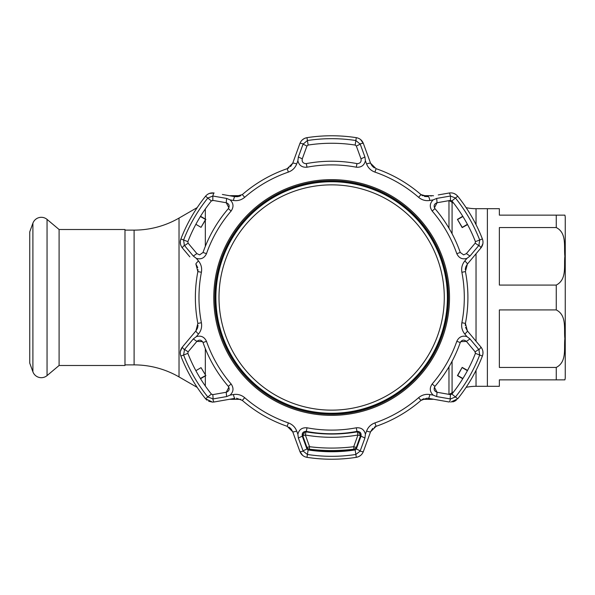 <?xml version="1.0" encoding="UTF-8"?>
<svg xmlns="http://www.w3.org/2000/svg" width="595" height="595" viewBox="0 0 595 595"><rect width="100%" height="100%" fill="white"/><g stroke="black" fill="none" stroke-linecap="round" stroke-linejoin="round"><path stroke-width="0.89" d="M197.22 207.573L179.028 218.075L179.028 376.925L197.22 387.427M229.625 399.26A53.907 53.907 0 0 0 232.281 399.327L240.774 399.327M229.625 195.74A53.907 53.907 0 0 1 232.281 195.673L240.774 195.673M422.517 399.327L431.003 399.327A35.938 35.938 0 0 0 433.524 399.238M422.517 195.673L431.003 195.673A35.938 35.938 0 0 1 433.524 195.762M453.665 203.155A47.92 47.92 0 0 1 452.081 202.278L449.18 200.604M453.665 391.845A47.92 47.92 0 0 0 452.081 392.722L449.18 394.396M556.265 227.565L499.361 227.565L499.361 285.072L556.265 285.072C567.176 279.457 563.755 265.682 564.878 256.274C563.792 246.88 567.072 232.972 556.265 227.565L556.265 215.137L499.361 215.137L499.361 208.696L476.037 208.696A47.92 47.92 0 0 1 466.123 207.662M476.037 370.335L476.037 386.304A47.92 47.92 0 0 0 466.123 387.338M476.037 386.304L487.379 386.304L487.379 208.696L487.379 386.304L499.361 386.304L499.361 379.863L564.878 379.863L556.265 379.863L556.265 367.435C567.176 361.82 563.755 348.038 564.878 338.637C563.792 329.243 567.072 315.335 556.265 309.928L499.361 309.928L499.361 367.435L556.265 367.435M179.028 218.075A89.852 89.852 0 0 1 134.106 230.116L134.106 364.884A89.852 89.852 0 0 1 179.028 376.925M124.987 364.884L134.106 364.884M124.987 230.116L134.106 230.116M47.05 219.399L59.098 229.514L124.987 229.514L124.987 365.486L59.098 365.486L47.05 375.601A8.94 8.94 0 0 1 32.904 371.808L29.75 363.151L29.75 231.849L32.904 223.192A8.94 8.94 0 0 1 47.05 219.399L47.05 375.601M59.098 229.514L59.098 365.486M556.265 215.137L564.878 215.137A8.985 8.985 0 0 1 565.25 217.681L565.25 377.319A8.985 8.985 0 0 1 564.878 379.863M564.878 215.137L558.013 215.137M426.868 398.204L428.43 398.338L426.868 398.204L420.977 400.405A136.27 136.27 0 0 1 376.092 426.318L370.581 431.739L363.374 451.531C362.08 454.744 359.722 456.685 356.301 457.339A161.728 161.728 0 0 1 306.983 457.339C303.569 456.685 301.211 454.751 299.91 451.531L292.703 431.739L287.192 426.318A136.27 136.27 0 0 1 242.306 400.405L236.416 398.204L242.306 400.405L244.679 397.676A132.663 132.663 0 0 0 288.367 422.904C292.398 424.399 295.18 427.121 296.704 431.055A4.492 0.729 160 0 1 292.703 431.739L296.853 443.141M449.166 401.997L428.43 398.338L449.166 401.997A4.492 0.766 100 0 0 450.445 398.977L455.473 396.962A158.828 158.828 0 0 0 479.689 355.007L478.923 349.652L469.976 338.942L466.406 341.404C463.944 339.425 461.891 339.797 460.262 342.527A136.27 136.27 0 0 1 434.945 386.371C433.405 389.152 434.105 391.116 437.042 392.254L434.402 387.219M208.674 401.253L212.556 402.138L205.55 398.776L206.971 400.182M296.704 431.055L297.872 434.231C299.054 429.56 302.104 427.418 307.005 427.798A132.611 132.611 0 0 0 356.279 427.798C361.18 427.418 364.229 429.56 365.412 434.231L366.579 431.055C368.127 427.098 370.901 424.384 374.917 422.904A132.663 132.663 0 0 0 418.612 397.676C421.922 394.939 425.663 393.89 429.835 394.537L433.167 395.117C429.716 391.748 429.382 388.044 432.171 383.983A132.611 132.611 0 0 0 456.804 341.314C458.923 336.882 462.3 335.312 466.941 336.621L464.777 334.018C462.122 330.701 461.155 326.938 461.884 322.728A132.663 132.663 0 0 0 461.884 272.272C461.162 268.033 462.129 264.269 464.777 260.982L466.941 258.379C462.308 259.688 458.923 258.126 456.804 253.686A132.611 132.611 0 0 0 432.171 211.017C429.382 206.963 429.716 203.252 433.167 199.883L429.835 200.463C425.641 201.103 421.9 200.054 418.612 197.324A132.663 132.663 0 0 0 374.917 172.096C370.886 170.601 368.112 167.879 366.579 163.945L365.412 160.769C364.229 165.44 361.18 167.582 356.279 167.202A132.611 132.611 0 0 0 307.005 167.202C302.104 167.582 299.062 165.44 297.872 160.769L296.704 163.945C295.157 167.902 292.383 170.616 288.367 172.096A132.663 132.663 0 0 0 244.679 197.324C241.369 200.061 237.621 201.11 233.448 200.463L230.116 199.883C233.567 203.252 233.902 206.956 231.12 211.017A132.611 132.611 0 0 0 206.48 253.686C204.36 258.118 200.984 259.688 196.343 258.379L198.514 260.982C201.162 264.299 202.129 268.062 201.4 272.272A132.663 132.663 0 0 0 201.4 322.728C202.121 326.967 201.155 330.731 198.514 334.018L196.343 336.621C200.984 335.312 204.36 336.874 206.48 341.314A132.611 132.611 0 0 0 231.12 383.983C233.902 388.037 233.567 391.748 230.116 395.117L233.448 394.537C237.65 393.897 241.392 394.946 244.679 397.676M297.872 434.231L298.363 438.024L303.16 451.122L307.422 454.468A158.828 158.828 0 0 0 355.862 454.468L360.124 451.122L364.921 438.024L361.001 436.157C361.485 433.041 360.139 431.449 356.963 431.397A136.27 136.27 0 0 1 306.328 431.397C303.145 431.457 301.799 433.041 302.282 436.157L305.324 431.353M331.646 459.228A161.728 161.728 0 0 1 306.983 457.339L308.121 449.939L306.946 448.972L308.121 449.939A154.239 154.239 0 0 0 355.163 449.939L356.338 448.972L361.001 436.157L357.915 431.345M433.167 395.117L436.7 396.582L437.042 392.254L450.467 394.626L451.895 394.091L449.984 394.537M434.424 207.826L437.042 202.746C434.097 203.884 433.398 205.848 434.945 208.629A136.27 136.27 0 0 1 460.262 252.473L463.654 254.883L466.406 253.596L474.855 243.534M302.089 160.501L302.282 158.843C301.747 161.602 302.877 163.209 305.659 163.662L306.328 163.603A136.27 136.27 0 0 1 356.963 163.603L357.625 163.662C360.414 163.201 361.537 161.595 361.001 158.843L356.509 146.489M199.63 254.883L203.021 252.473L199.63 254.883L196.878 253.596L188.117 243.154L187.871 241.652L188.117 243.154L196.878 253.596L193.308 256.058L196.343 258.379M212.556 394.649L211.389 394.091L205.55 398.776A161.728 161.728 0 0 1 180.887 356.063L187.871 353.348L188.117 351.846L187.871 353.348A154.239 154.239 0 0 0 211.389 394.091L212.817 394.626L213.144 398.925L226.591 396.582L226.241 392.254C229.187 391.116 229.886 389.152 228.339 386.371A136.27 136.27 0 0 1 203.021 342.527C201.385 339.797 199.34 339.425 196.878 341.404L188.117 351.846L184.554 349.406L183.595 355.007A158.828 158.828 0 0 0 207.811 396.962L213.144 398.925M196.343 336.621L193.308 338.942L196.878 341.404L202.56 341.634M193.308 338.942L184.554 349.406M213.3 394.537L226.241 392.254L228.859 387.174M226.591 396.582L230.116 395.117M201.028 367.651L205.848 375.609L201.028 367.651L195.874 370.7M200.366 378.48L205.58 375.542M205.848 375.609L200.537 378.747M196.566 341.775L196.878 341.404M184.361 349.652A4.492 0.766 -140 0 1 182.382 347.034L195.919 330.894A4.492 0.729 40 0 0 198.514 334.018M197.458 328.247L195.919 330.894L197.86 323.412A136.27 136.27 0 0 1 197.86 271.588L195.919 264.106A4.492 0.729 -40 0 1 198.514 260.982M206.48 253.686L203.021 252.473A136.27 136.27 0 0 1 228.339 208.629C229.886 205.848 229.187 203.884 226.241 202.746L228.882 207.781M230.116 199.883L226.591 198.418L226.241 202.746L212.817 200.374L211.389 200.909L213.3 200.463M195.874 224.3L201.028 227.35L205.58 219.458L200.366 216.52M200.537 216.253L205.848 219.391L201.028 227.35M189.842 256.862L182.382 247.966C180.24 245.237 179.75 242.232 180.887 238.937A161.728 161.728 0 0 1 205.55 196.224C207.819 193.591 210.675 192.52 214.118 193.003A4.492 0.766 100 0 0 212.839 196.023L207.811 198.038L211.389 200.909A154.239 154.239 0 0 0 187.871 241.652L183.595 239.993L184.361 245.348L193.308 256.058M205.55 196.224L207.811 198.038A158.828 158.828 0 0 0 183.595 239.993L180.887 238.937L180.33 241.25M188.117 243.154L184.554 245.594M187.775 254.392L182.382 247.966A4.492 0.766 -40 0 1 184.361 245.348M212.817 200.374L212.839 196.023M226.591 198.418L213.144 196.075M222.374 194.461L234.861 196.662A4.492 0.729 100 0 0 233.448 200.463M237.926 196.67L234.861 196.662L242.306 194.595A136.27 136.27 0 0 1 287.192 168.683L292.703 163.261A4.492 0.729 20 0 1 296.704 163.945M302.282 158.843L306.946 146.028L302.282 158.843L298.363 156.976L297.872 160.769M306.946 146.028L308.121 145.061L306.946 146.028L303.048 144.168L298.363 156.976M356.338 146.028L355.163 145.061L356.338 146.028L360.235 144.168L355.862 140.532A158.828 158.828 0 0 0 307.422 140.532L303.048 144.168M356.301 137.661L355.163 145.061A154.239 154.239 0 0 0 308.121 145.061L306.983 137.661A161.728 161.728 0 0 1 356.301 137.661C359.722 138.315 362.08 140.249 363.374 143.469A4.492 0.766 160 0 0 360.124 143.878M304.7 138.338L306.983 137.661C303.562 138.315 301.204 140.256 299.91 143.469L292.703 163.261L299.91 143.469A4.492 0.766 20 0 1 303.16 143.878M361.001 158.843L364.921 156.976L360.235 144.168M365.412 160.769L364.921 156.976M372.106 165.923L370.581 163.261L363.374 143.469L370.581 163.261A4.492 0.729 160 0 0 366.579 163.945M370.581 163.261L376.092 168.683A136.27 136.27 0 0 1 420.977 194.595L428.43 196.662A4.492 0.729 80 0 1 429.835 200.463M449.984 200.463L437.042 202.746L436.7 198.418L433.167 199.883M463.654 254.883L460.262 252.473L456.804 253.686M438.27 194.922L449.166 193.003C452.602 192.512 455.458 193.591 457.734 196.224A161.728 161.728 0 0 1 482.396 238.937C483.542 242.225 483.043 245.229 480.901 247.966A4.492 0.766 -140 0 0 478.923 245.348L479.689 239.993L475.42 241.652L475.167 243.154L475.42 241.652A154.239 154.239 0 0 0 451.895 200.909L450.467 200.374L451.895 200.909L455.473 198.038L450.445 196.023L450.467 200.374M467.558 224.583L462.189 227.61L457.436 219.391L462.255 227.35L467.41 224.3M462.917 216.52L457.704 219.458M457.436 219.391L462.754 216.253M482.396 238.937L479.689 239.993A158.828 158.828 0 0 0 455.473 198.038L457.734 196.224L456.015 194.58M450.14 196.075L436.7 198.418M449.166 193.003A4.492 0.766 80 0 1 450.445 196.023M466.406 253.596L469.976 256.058L478.73 245.594L475.167 243.154M466.941 258.379L469.976 256.058M464.777 260.982A4.492 0.729 40 0 1 467.365 264.106L465.424 271.588A136.27 136.27 0 0 1 465.424 323.412L467.365 330.894L480.901 347.034C483.043 349.763 483.542 352.768 482.396 356.063A161.728 161.728 0 0 1 457.734 398.776L450.727 402.138M480.901 247.966L467.365 264.106L480.901 247.966L482.887 243.66M474.855 351.466L475.42 353.348L475.167 351.846L466.406 341.404L460.694 341.671M462.189 367.39L467.558 370.417A154.239 154.239 0 0 1 462.754 378.747L457.436 375.609L462.189 367.39L457.704 375.542L462.917 378.48M467.41 370.7L462.255 367.651M457.734 398.776L451.895 394.091A154.239 154.239 0 0 0 475.42 353.348L482.396 356.063L482.954 353.75M436.7 396.582L450.445 398.977M450.467 394.626L450.14 398.925M469.976 338.942L466.941 336.621M475.167 351.846L478.73 349.406M356.509 448.511L356.338 448.972L360.235 450.832M298.363 438.024L302.282 436.157L306.946 448.972L303.048 450.832M364.921 438.024L365.412 434.231M303.16 451.122A4.492 0.766 160 0 1 299.91 451.531L302.647 455.398M360.124 451.122A4.492 0.766 20 0 0 363.374 451.531L370.581 431.739L372.708 428.422M366.579 431.055A4.492 0.729 20 0 0 370.581 431.739M429.835 394.537A4.492 0.729 100 0 1 428.43 398.338M478.923 349.652A4.492 0.766 -40 0 0 480.901 347.034M464.777 334.018A4.492 0.729 -40 0 0 467.365 330.894L465.558 327.399M180.887 356.063C179.742 352.776 180.24 349.771 182.382 347.034L180.404 351.34M212.839 398.977A4.492 0.766 80 0 0 214.118 401.997L212.556 402.138M234.861 398.338L214.118 401.997L234.861 398.338A4.492 0.729 80 0 1 233.448 394.537M195.919 330.894L190.526 337.32M187.775 340.608L182.382 347.034M198.016 325.331L197.711 327.451M195.919 264.106L197.726 267.601M198.016 269.624L197.86 271.588L201.4 272.272M180.322 241.302L180.404 243.66M214.118 193.003L209.395 193.442M234.861 196.662L226.598 195.205M240.73 195.696L238.736 196.491M292.703 163.261L290.576 166.578M288.969 167.842L287.192 168.683L288.367 172.096M304.647 138.352L302.647 139.602M363.374 143.469L360.637 139.602M374.352 167.864L372.663 166.541M428.43 196.662L424.495 196.476M422.599 195.718L420.977 194.595L418.612 197.324M455.971 194.55L453.888 193.442M465.268 269.669L465.573 267.549M465.826 266.753L467.365 264.106M465.268 325.376L465.424 323.412L461.884 322.728M473.791 338.555L467.365 330.894M482.962 353.698L482.887 351.34M452.721 401.915L454.58 401.268M454.625 401.246L456.313 400.19M421.699 399.84L423.826 398.732M374.315 427.158L376.092 426.318L374.917 422.904M355.163 449.939L356.301 457.339L358.584 456.663M358.636 456.648L360.637 455.398M288.939 427.136L290.62 428.46M291.178 429.077L292.703 431.739M353.958 449.582A179.697 179.697 0 0 1 309.326 449.582L309.326 449.173A2.997 2.997 180 0 1 306.879 447.209A2.997 0.431 160.4 0 0 309.564 446.704L305.354 435.019C322.877 438.054 340.407 438.054 357.937 435.019L353.72 446.704L353.958 449.173C339.083 451.017 324.201 451.017 309.326 449.173L309.564 446.704C324.282 448.541 339.001 448.541 353.72 446.704A2.997 0.431 -160.4 0 0 356.405 447.209L360.57 435.547A2.997 0.402 -160.4 0 1 357.937 435.019L357.327 431.836C340.206 434.781 323.085 434.781 305.956 431.836L303.867 432.052A2.997 2.997 0 0 0 302.587 434.023A2.997 2.99 -170.2 0 1 303.867 432.052M360.57 435.547A2.997 2.99 0 0 0 359.41 432.044L357.327 431.836M305.956 431.836L305.354 435.019A2.997 0.402 160.4 0 1 302.714 435.547A2.997 2.99 180 0 1 302.55 434.283M356.405 447.209A2.997 2.997 180 0 1 353.958 449.173M306.879 447.209L302.714 435.547A2.997 2.99 -170.2 0 1 302.587 434.023A2.997 2.997 0 0 0 302.543 434.536M219.072 301.434A112.641 112.641 0 0 0 335.573 410.074A112.641 112.641 0 0 0 444.22 293.566A112.641 112.641 0 0 0 327.711 184.926A112.641 112.641 0 0 0 219.072 301.434M447.328 293.461A115.757 115.757 0 0 1 335.684 413.183A115.757 115.757 0 0 1 215.955 301.539A115.757 115.757 0 0 1 327.6 181.817A115.757 115.757 0 0 1 447.328 293.461M205.327 208.994L205.327 219.079M205.327 220.299L205.327 246.375M205.327 348.625L205.327 374.701M205.327 375.921L205.327 386.006M232.281 195.673L232.281 196.201M232.281 398.799L232.281 399.327M431.003 195.673L431.003 196.201M431.003 398.799L431.003 399.327M448.972 200.641L448.972 228.197M448.972 366.803L448.972 394.359M452.081 202.278L452.081 233.746M452.081 361.254L452.081 392.722M476.037 208.696L476.037 224.665M476.037 253.768L476.037 341.233M32.904 223.192L32.904 371.808M556.265 309.928L556.265 285.072M331.646 179.638A117.862 117.862 0 0 1 449.5 297.5A117.862 117.862 0 0 1 331.646 415.362A117.862 117.862 0 0 1 213.784 297.5A117.862 117.862 0 0 1 331.646 179.638M331.646 414.284A116.784 116.784 0 0 0 448.429 297.5A116.784 116.784 0 0 0 331.646 180.716A116.784 116.784 0 0 0 214.855 297.5A116.784 116.784 0 0 0 331.646 414.284A116.754 116.754 0 0 1 214.884 297.5A116.754 116.754 0 0 1 331.646 180.746A116.754 116.754 0 0 1 448.399 297.5A116.754 116.754 0 0 1 331.646 414.254M331.646 181.639A115.861 115.861 0 0 0 215.784 297.5A115.861 115.861 0 0 0 331.646 413.361A115.861 115.861 0 0 0 447.499 297.5A115.861 115.861 0 0 0 331.646 181.639M306.328 163.603L307.005 167.202M231.12 383.983L228.339 386.371M206.48 341.314L203.021 342.527M197.86 323.412L201.4 322.728M231.12 211.017L228.339 208.629M242.306 194.595L244.679 197.324M356.963 163.603L356.279 167.202M376.092 168.683L374.917 172.096M434.945 208.629L432.171 211.017M432.171 383.983L434.945 386.371M456.804 341.314L460.262 342.527M307.005 427.798L306.328 431.397M356.279 427.798L356.963 431.397M288.367 422.904L287.192 426.318M418.612 397.676L420.977 400.405M461.884 272.272L465.424 271.588"/></g></svg>
